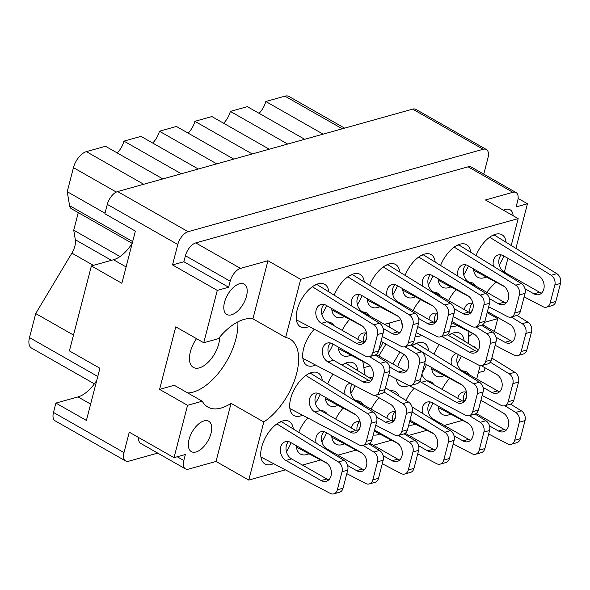 <?xml version="1.0" encoding="UTF-8"?>
<svg xmlns="http://www.w3.org/2000/svg" width="590" height="590" viewBox="0 0 590 590"><rect width="100%" height="100%" fill="white"/><g stroke="black" fill="none" stroke-linecap="round" stroke-linejoin="round"><path stroke-width="0.89" d="M73.499 335.068L35.717 313.556L71.877 253.132A15.052 7.795 119.7 0 0 74.871 246.089A15.052 7.795 119.7 0 0 75.336 239.754L111.458 260.323M476.263 348.417A17.501 9.064 119.7 0 0 474.648 346.927A17.501 9.064 119.7 0 0 472.9 346.337M513.13 215.726A17.501 9.064 119.7 0 0 510.114 209.767A17.501 9.064 119.7 0 0 503.454 210.217M196.522 338.645A22.582 11.697 119.7 0 0 190.371 351.765A22.582 11.697 119.7 0 0 193.387 367.43A22.582 11.697 119.7 0 0 218.743 343.845A22.582 11.697 119.7 0 0 219.664 337.156M224.502 302.353A17.501 9.064 -60.3 0 1 244.149 284.07A17.501 9.064 -60.3 0 1 246.487 296.209A17.501 9.064 -60.3 0 1 226.833 314.485A17.501 9.064 -60.3 0 1 224.502 302.353M189.029 439.513A17.501 9.064 -60.3 0 1 208.683 421.231A17.501 9.064 -60.3 0 1 211.014 433.37A17.501 9.064 -60.3 0 1 191.367 451.645A17.501 9.064 -60.3 0 1 189.029 439.513M96.767 380.366A29.352 15.207 -60.3 0 1 78.013 396.915L55.91 403.088L53.483 412.454L123.989 452.589A12.043 6.239 119.7 0 0 125.596 460.945A12.043 6.239 119.7 0 0 128.782 461.181L157.714 453.098M55.91 403.088L86.406 420.449L99.902 368.263L69.406 350.903L91.384 265.928L113.487 259.755A29.352 15.207 119.7 0 0 132.241 243.205M468.423 336.661A49.87 25.835 119.7 0 0 472.568 333.527M468.984 331.661A49.87 25.835 119.7 0 0 468.497 343.616M469.212 374.702A24.463 12.67 119.7 0 0 466.498 371.892A24.463 12.67 119.7 0 0 462.693 370.992M449.543 378.47A24.463 12.67 119.7 0 0 442.072 389.348M464.153 340.932A24.463 12.67 119.7 0 0 460.008 333.357A24.463 12.67 119.7 0 0 448.363 335.363M439.292 344.575A24.463 12.67 119.7 0 0 434.093 354.177M428.694 350.836A24.463 12.67 119.7 0 0 424.549 343.269A24.463 12.67 119.7 0 0 411.938 345.947M403.907 354.376A24.463 12.67 119.7 0 0 397.69 366.707M357.769 370.653A24.463 12.67 119.7 0 0 353.624 363.079A24.463 12.67 119.7 0 0 341.979 365.085M332.9 374.296A24.463 12.67 119.7 0 0 327.708 383.898M322.302 380.557A24.463 12.67 119.7 0 0 318.165 372.991A24.463 12.67 119.7 0 0 290.693 398.538A24.463 12.67 119.7 0 0 293.96 415.507A24.463 12.67 119.7 0 0 302.338 415.308M433.746 384.606A24.463 12.67 119.7 0 0 431.032 381.804A24.463 12.67 119.7 0 0 427.234 380.897M414.077 388.375A24.463 12.67 119.7 0 0 406.023 400.499M399.032 396.17A24.463 12.67 119.7 0 0 395.573 391.708A24.463 12.67 119.7 0 0 390.528 390.912M379.104 397.778A24.463 12.67 119.7 0 0 371.147 409.158M362.828 404.423A24.463 12.67 119.7 0 0 360.106 401.613A24.463 12.67 119.7 0 0 356.308 400.713M343.151 408.192A24.463 12.67 119.7 0 0 335.688 419.07M327.362 414.327A24.463 12.67 119.7 0 0 324.648 411.525A24.463 12.67 119.7 0 0 320.849 410.618M307.692 418.096A24.463 12.67 119.7 0 0 298.732 432.337M328.8 291.844A24.463 12.67 119.7 0 0 324.655 284.269A24.463 12.67 119.7 0 0 297.183 309.824A24.463 12.67 119.7 0 0 300.45 326.786A24.463 12.67 119.7 0 0 308.836 326.594M364.259 281.931A24.463 12.67 119.7 0 0 360.121 274.365A24.463 12.67 119.7 0 0 334.198 295.184M399.725 272.027A24.463 12.67 119.7 0 0 395.58 264.46A24.463 12.67 119.7 0 0 369.665 285.272M435.184 262.122A24.463 12.67 119.7 0 0 431.039 254.548A24.463 12.67 119.7 0 0 405.124 275.368M470.65 252.21A24.463 12.67 119.7 0 0 466.506 244.644A24.463 12.67 119.7 0 0 440.59 265.463M333.859 325.614A24.463 12.67 119.7 0 0 331.138 322.804A24.463 12.67 119.7 0 0 327.339 321.904M314.19 329.382A24.463 12.67 119.7 0 0 303.673 348.358A24.463 12.67 119.7 0 0 306.933 365.328A24.463 12.67 119.7 0 0 315.318 365.129M369.318 315.709A24.463 12.67 119.7 0 0 366.604 312.899A24.463 12.67 119.7 0 0 362.806 311.999M349.649 319.478A24.463 12.67 119.7 0 0 342.178 330.348M293.326 428.996A24.463 12.67 119.7 0 0 289.189 421.43A24.463 12.67 119.7 0 0 261.717 446.984A24.463 12.67 119.7 0 0 264.976 463.947A24.463 12.67 119.7 0 0 273.362 463.755M440.243 295.892A24.463 12.67 119.7 0 0 437.529 293.082A24.463 12.67 119.7 0 0 433.724 292.183M420.574 299.661A24.463 12.67 119.7 0 0 413.103 310.539M475.702 285.988A24.463 12.67 119.7 0 0 472.988 283.178A24.463 12.67 119.7 0 0 469.19 282.278M456.033 289.756A24.463 12.67 119.7 0 0 448.562 300.627M506.109 242.306A24.463 12.67 119.7 0 0 501.965 234.739A24.463 12.67 119.7 0 0 476.049 255.551M363.079 363.16A24.271 12.574 119.7 0 0 364.959 362.614M378.684 350.408A24.271 12.574 119.7 0 0 382.954 342.406M91.384 265.928L121.872 283.288L135.368 231.103L104.88 213.742L107.299 204.376A12.043 6.239 -60.3 0 1 117.631 191.558L412.675 109.128A12.043 6.239 -60.3 0 1 415.869 109.371L486.367 149.506A12.043 6.239 119.7 0 0 483.173 149.27L188.136 231.693A12.043 6.239 119.7 0 0 177.797 244.511L172.523 264.917L217.282 290.398L203.742 342.753L175.768 326.831L159.588 389.385L187.561 405.315L174.028 457.67L129.262 432.182L123.989 452.589M125.596 460.945L55.091 420.81A12.043 6.239 -60.3 0 1 53.483 412.454M483.756 174.153L487.974 157.855A12.043 6.239 119.7 0 0 486.367 149.506M518.109 198.424L527.46 203.749L515.918 248.375M487.148 312.634L497.739 318.659L484.56 322.339M478.335 372.651L484.198 371.014L485.032 367.799M494.42 331.484L497.739 318.659M480.164 365.594L476.705 378.964M362.798 361.486L365.107 375.188M400.824 319.817L384.54 324.367M402.314 326.314L401.458 321.226M392.815 363.927L399.917 352.06M369.517 377.917L373.057 376.929M473.541 268.848A24.463 12.67 119.7 0 0 477.76 277.256A24.463 12.67 119.7 0 0 486.145 277.057M499.199 264.984A24.463 12.67 119.7 0 0 503.845 256.001M450.686 326.425A24.463 12.67 119.7 0 0 457.169 325.503M470.599 312.855A24.463 12.67 119.7 0 0 472.929 308.799M415.22 336.33A24.463 12.67 119.7 0 0 421.702 335.408M435.132 322.767A24.463 12.67 119.7 0 0 437.463 318.703M286.423 451.682A24.463 12.67 119.7 0 0 291.069 442.699M338.181 347.009A24.463 12.67 119.7 0 0 342.399 355.416A24.463 12.67 119.7 0 0 350.777 355.224M364.214 342.576A24.463 12.67 119.7 0 0 366.545 338.52M328.379 353.056A24.463 12.67 119.7 0 0 333.018 344.073M438.082 278.753A24.463 12.67 119.7 0 0 442.301 287.16A24.463 12.67 119.7 0 0 450.679 286.969M463.74 274.896A24.463 12.67 119.7 0 0 468.386 265.906M402.616 288.658A24.463 12.67 119.7 0 0 406.834 297.065A24.463 12.67 119.7 0 0 415.22 296.873M428.281 284.8A24.463 12.67 119.7 0 0 432.927 275.818M367.157 298.57A24.463 12.67 119.7 0 0 371.376 306.977A24.463 12.67 119.7 0 0 379.761 306.778M392.815 294.705A24.463 12.67 119.7 0 0 397.461 285.722M331.698 308.474A24.463 12.67 119.7 0 0 335.909 316.882A24.463 12.67 119.7 0 0 344.295 316.69M357.356 304.617A24.463 12.67 119.7 0 0 362.002 295.627M321.889 314.522A24.463 12.67 119.7 0 0 326.536 305.539M296.224 445.634A24.463 12.67 119.7 0 0 300.443 454.042A24.463 12.67 119.7 0 0 308.828 453.843M321.882 441.77A24.463 12.67 119.7 0 0 326.528 432.787M331.683 435.722A24.463 12.67 119.7 0 0 335.902 444.137A24.463 12.67 119.7 0 0 344.287 443.938M357.717 431.297A24.463 12.67 119.7 0 0 360.048 427.234M373.264 434.955A24.463 12.67 119.7 0 0 379.746 434.034M393.176 421.385A24.463 12.67 119.7 0 0 395.507 417.329M408.73 425.043A24.463 12.67 119.7 0 0 415.213 424.122M428.266 412.056A24.463 12.67 119.7 0 0 432.913 403.066M315.399 403.236A24.463 12.67 119.7 0 0 320.046 394.253M325.201 397.188A24.463 12.67 119.7 0 0 329.419 405.596A24.463 12.67 119.7 0 0 337.805 405.404M350.858 393.331A24.463 12.67 119.7 0 0 354.929 385.772M396.296 378.942A24.463 12.67 119.7 0 0 400.345 385.786A24.463 12.67 119.7 0 0 408.73 385.587M422.233 372.828A24.463 12.67 119.7 0 0 426.43 364.531M431.585 367.467A24.463 12.67 119.7 0 0 435.803 375.874A24.463 12.67 119.7 0 0 444.189 375.683M457.25 363.61A24.463 12.67 119.7 0 0 461.314 356.05M438.075 406.001A24.463 12.67 119.7 0 0 442.286 414.416A24.463 12.67 119.7 0 0 450.672 414.217M464.101 401.576A24.463 12.67 119.7 0 0 466.432 397.513M496.043 282.219A49.87 25.835 119.7 0 0 486.757 292.279M527.46 203.749L516.11 206.92L517.666 200.895A12.043 6.239 119.7 0 0 516.058 192.547A12.043 6.239 119.7 0 0 512.872 192.303L485.445 199.966L518.175 218.602L511.228 245.469M507.909 258.317L504.325 272.182M518.175 218.602L300.679 279.365L267.949 260.728L240.521 268.391A12.043 6.239 119.7 0 0 230.189 281.209L228.632 287.234L217.282 290.398M285.177 469.913L248.766 480.083L263.796 421.983A49.87 25.835 -60.3 0 0 295.472 377.519A49.87 25.835 -60.3 0 0 289.941 339.029A49.87 25.835 -60.3 0 0 285.649 337.465L300.679 279.365M462.494 420.375L444.3 425.456M427.027 430.28L408.833 435.368M391.568 440.192L373.374 445.273M356.102 450.096L337.915 455.178M320.643 460.001L302.449 465.09M285.649 337.465L252.918 318.829L267.949 260.728M248.766 480.083L216.036 461.446L231.059 403.346L263.796 421.983M174.028 457.67L185.371 454.499L183.815 460.517A12.043 6.239 119.7 0 0 185.422 468.873A12.043 6.239 119.7 0 0 188.616 469.109L216.036 461.446M159.588 389.385L174.271 385.285L202.252 401.207A49.87 25.835 119.7 0 0 207.864 407.071A49.87 25.835 119.7 0 0 231.059 403.346M202.252 401.207L187.561 405.315M252.918 318.829A49.87 25.835 119.7 0 0 218.425 338.653L203.742 342.753M185.422 468.873L140.663 443.385A12.043 6.239 -60.3 0 1 138.613 437.507M512.872 192.303L468.106 166.822L195.762 242.91L240.521 268.391M230.189 281.209L185.43 255.728L183.866 261.746L228.632 287.234M183.866 261.746L172.523 264.917M185.43 255.728A12.043 6.239 -60.3 0 1 195.762 242.91M468.106 166.822A12.043 6.239 -60.3 0 1 471.299 167.059L516.058 192.547M237.844 321.875A49.87 25.835 -60.3 0 1 222.128 368.278A49.87 25.835 -60.3 0 1 187.79 392.977M216.751 163.865L159.418 131.223L176.44 126.466L233.78 159.108M252.218 153.96L194.884 121.319L211.906 116.562L269.239 149.204M188.151 133.134A14.676 7.604 119.7 0 0 194.884 121.319M287.677 144.048L230.343 111.407L247.365 106.657L304.698 139.299M223.617 123.229A14.676 7.604 119.7 0 0 230.343 111.407M323.143 134.144L265.802 101.502L284.955 96.155A15.052 7.795 -60.3 0 1 288.945 96.45L344.612 128.148M259.076 113.324A14.676 7.604 119.7 0 0 265.802 101.502M35.717 313.556L29.5 337.598L97.778 376.472M120.006 256.554L73.728 230.203L75.336 239.754M78.271 212.636L73.728 230.203M105.013 213.211L67.231 191.698L69.591 205.667L132.662 241.576M116.326 192.067L73.448 167.656L67.231 191.698M73.448 167.656A15.052 7.795 -60.3 0 1 86.369 151.63L105.514 146.283L162.855 178.925M181.292 173.77L123.959 141.128A14.676 7.604 -60.3 0 1 117.226 152.95M123.959 141.128L140.981 136.379L198.314 169.02M159.418 131.223A14.676 7.604 -60.3 0 1 152.692 143.046M132.167 243.316L71.442 208.749A11.291 5.848 -60.3 0 1 69.591 205.667M94.4 383.847L31.506 348.041A15.052 7.795 -60.3 0 1 29.5 337.598M389.85 327.398L389.127 323.091M378.832 355.969L385.934 344.095M363.831 367.629L370.195 365.852M260.92 456.999L330.245 493.395A7.53 5.708 -105.6 0 0 333.8 493.845A7.53 5.708 -105.6 0 0 337.369 489.781L342.045 471.72A7.53 5.708 -105.6 0 0 338.38 461.963L276.858 423.908M325.82 462.479L290.568 442.412A10.163 7.7 -105.6 0 0 285.501 441.659A10.163 7.7 -105.6 0 0 280.331 450.266A10.163 7.7 -105.6 0 0 285.899 460.48L321.144 480.548A10.163 7.7 -105.6 0 0 326.218 481.3A10.163 7.7 -105.6 0 0 331.388 472.686A10.163 7.7 -105.6 0 0 325.82 462.479M333.8 493.845L339.479 492.259A7.53 5.708 -105.6 0 0 343.048 488.196L347.717 470.134A7.53 5.708 -105.6 0 0 344.051 460.377L281.142 421.481M288.547 441.608A10.163 7.7 -105.6 0 0 286.194 450.642A10.163 7.7 -105.6 0 0 291.571 458.895L326.823 478.962A10.163 7.7 -105.6 0 0 328.844 479.766M279.195 422.418L281.6 421.747M473.696 270.308L504.421 286.585M524.134 296.858L543.029 306.704A7.53 5.708 -105.6 0 0 546.583 307.154A7.53 5.708 -105.6 0 0 550.153 303.09L554.829 285.022A7.53 5.708 -105.6 0 0 551.156 275.264L489.634 237.209M524.975 288.753L533.928 293.85A10.163 7.7 -105.6 0 0 539.002 294.609A10.163 7.7 -105.6 0 0 544.164 285.995A10.163 7.7 -105.6 0 0 538.604 275.788L503.351 255.721A10.163 7.7 -105.6 0 0 498.277 254.961A10.163 7.7 -105.6 0 0 493.469 266.326M546.583 307.154L552.255 305.568A7.53 5.708 -105.6 0 0 555.832 301.505L560.5 283.436A7.53 5.708 -105.6 0 0 556.835 273.679L493.919 234.791M501.323 254.917A10.163 7.7 -105.6 0 0 498.978 263.951A10.163 7.7 -105.6 0 0 504.354 272.197L539.599 292.264A10.163 7.7 -105.6 0 0 541.627 293.068M491.979 235.72L494.383 235.049M451.667 322.634L475.444 335.024M495.15 345.298L514.052 355.143A7.53 5.708 -105.6 0 0 517.607 355.593A7.53 5.708 -105.6 0 0 521.177 351.529L525.845 333.468A7.53 5.708 -105.6 0 0 522.179 323.711L511.338 317M495.998 337.192L504.952 342.296A10.163 7.7 -105.6 0 0 510.018 343.048A10.163 7.7 -105.6 0 0 515.188 334.442A10.163 7.7 -105.6 0 0 509.62 324.227L487.421 311.586M472.996 303.54A10.163 7.7 -105.6 0 0 469.301 303.408A10.163 7.7 -105.6 0 0 464.323 309.603M517.607 355.593L523.278 354.007A7.53 5.708 -105.6 0 0 526.848 349.944L531.524 331.882A7.53 5.708 -105.6 0 0 527.851 322.125L517.002 315.414M482.635 324.773L510.623 340.71A10.163 7.7 -105.6 0 0 512.651 341.514M472.347 303.356A10.163 7.7 -105.6 0 0 470.06 312.7M416.201 332.539L478.586 365.055A7.53 5.708 -105.6 0 0 482.141 365.505A7.53 5.708 -105.6 0 0 485.718 361.441L490.386 343.373A7.53 5.708 -105.6 0 0 486.721 333.616L475.872 326.904M441.785 336.433L469.485 352.201A10.163 7.7 -105.6 0 0 474.559 352.953A10.163 7.7 -105.6 0 0 479.729 344.346A10.163 7.7 -105.6 0 0 474.161 334.139L451.955 321.498M437.529 313.445A10.163 7.7 -105.6 0 0 433.842 313.312A10.163 7.7 -105.6 0 0 428.864 319.507M482.141 365.505L487.819 363.919A7.53 5.708 -105.6 0 0 491.389 359.856L496.057 341.787A7.53 5.708 -105.6 0 0 492.392 332.03L481.543 325.319M447.176 334.685L475.164 350.615A10.163 7.7 -105.6 0 0 477.185 351.419M436.888 313.268A10.163 7.7 -105.6 0 0 434.594 322.605M338.336 348.476L369.06 364.745M388.766 375.019L407.661 384.864A7.53 5.708 -105.6 0 0 411.223 385.314A7.53 5.708 -105.6 0 0 414.792 381.251L419.461 363.189A7.53 5.708 -105.6 0 0 415.795 353.432L404.947 346.721M389.606 366.914L398.567 372.017A10.163 7.7 -105.6 0 0 403.634 372.769A10.163 7.7 -105.6 0 0 408.804 364.163A10.163 7.7 -105.6 0 0 403.236 353.948L381.037 341.308M366.604 333.262A10.163 7.7 -105.6 0 0 362.916 333.129A10.163 7.7 -105.6 0 0 357.938 339.324M411.223 385.314L416.894 383.729A7.53 5.708 -105.6 0 0 420.464 379.665L425.139 361.604A7.53 5.708 -105.6 0 0 421.467 351.846L410.618 345.135M376.25 354.494L404.239 370.432A10.163 7.7 -105.6 0 0 406.267 371.235M365.962 333.077A10.163 7.7 -105.6 0 0 363.669 342.421M302.877 358.381L372.202 394.776A7.53 5.708 -105.6 0 0 375.756 395.226A7.53 5.708 -105.6 0 0 379.326 391.163L384.001 373.094A7.53 5.708 -105.6 0 0 380.336 363.337L369.488 356.626M367.777 363.86L332.524 343.793A10.163 7.7 -105.6 0 0 327.457 343.033A10.163 7.7 -105.6 0 0 322.288 351.647A10.163 7.7 -105.6 0 0 327.856 361.854L363.101 381.922A10.163 7.7 -105.6 0 0 368.175 382.674A10.163 7.7 -105.6 0 0 373.345 374.067A10.163 7.7 -105.6 0 0 367.777 363.86M375.756 395.226L381.435 393.641A7.53 5.708 -105.6 0 0 385.005 389.577L389.673 371.508A7.53 5.708 -105.6 0 0 386.007 361.751L375.159 355.04M330.496 342.989A10.163 7.7 -105.6 0 0 328.151 352.024A10.163 7.7 -105.6 0 0 333.527 360.269L368.78 380.336A10.163 7.7 -105.6 0 0 370.8 381.14M438.237 280.213L468.962 296.49M488.668 306.763L507.57 316.609A7.53 5.708 -105.6 0 0 511.124 317.059A7.53 5.708 -105.6 0 0 514.694 312.995L519.362 294.934A7.53 5.708 -105.6 0 0 515.697 285.169L454.175 247.121M489.508 298.658L498.469 303.762A10.163 7.7 -105.6 0 0 503.536 304.514A10.163 7.7 -105.6 0 0 508.705 295.9A10.163 7.7 -105.6 0 0 503.137 285.693L467.892 265.625A10.163 7.7 -105.6 0 0 462.818 264.873A10.163 7.7 -105.6 0 0 458.002 276.238M511.124 317.059L516.796 315.473A7.53 5.708 -105.6 0 0 520.365 311.409L525.041 293.348A7.53 5.708 -105.6 0 0 521.368 283.591L458.459 244.695M465.864 264.822A10.163 7.7 -105.6 0 0 463.519 273.856A10.163 7.7 -105.6 0 0 468.888 282.108L504.14 302.176A10.163 7.7 -105.6 0 0 506.168 302.98M456.513 245.632L458.917 244.961M402.778 290.125L433.495 306.394M453.209 316.668L472.103 326.521A7.53 5.708 -105.6 0 0 475.658 326.971A7.53 5.708 -105.6 0 0 479.228 322.9L483.903 304.838A7.53 5.708 -105.6 0 0 480.238 295.081L418.716 257.026M454.049 308.57L463.002 313.666A10.163 7.7 -105.6 0 0 468.077 314.418A10.163 7.7 -105.6 0 0 473.246 305.812A10.163 7.7 -105.6 0 0 467.678 295.597L432.426 275.53A10.163 7.7 -105.6 0 0 427.359 274.778A10.163 7.7 -105.6 0 0 422.543 286.143M475.658 326.971L481.337 325.385A7.53 5.708 -105.6 0 0 484.906 321.321L489.575 303.253A7.53 5.708 -105.6 0 0 485.909 293.495L423 254.6M430.398 274.733A10.163 7.7 -105.6 0 0 428.052 283.761A10.163 7.7 -105.6 0 0 433.429 292.013L468.681 312.081A10.163 7.7 -105.6 0 0 470.702 312.884M421.053 255.536L423.458 254.865M367.312 300.03L398.036 316.306M417.742 326.58L436.644 336.425A7.53 5.708 -105.6 0 0 440.199 336.875A7.53 5.708 -105.6 0 0 443.769 332.812L448.437 314.743A7.53 5.708 -105.6 0 0 444.772 304.986L383.249 266.931M418.59 318.475L427.544 323.571A10.163 7.7 -105.6 0 0 432.61 324.33A10.163 7.7 -105.6 0 0 437.78 315.716A10.163 7.7 -105.6 0 0 432.212 305.509L396.967 285.442A10.163 7.7 -105.6 0 0 391.893 284.682A10.163 7.7 -105.6 0 0 387.084 296.047M440.199 336.875L445.87 335.29A7.53 5.708 -105.6 0 0 449.44 331.226L454.116 313.157A7.53 5.708 -105.6 0 0 450.443 303.4L387.534 264.512M394.939 284.638A10.163 7.7 -105.6 0 0 392.593 293.673A10.163 7.7 -105.6 0 0 397.97 301.918L433.215 321.985A10.163 7.7 -105.6 0 0 435.243 322.789M385.595 265.441L387.999 264.77M331.853 309.934L362.57 326.211M382.283 336.484L401.178 346.33A7.53 5.708 -105.6 0 0 404.733 346.78A7.53 5.708 -105.6 0 0 408.31 342.716L412.978 324.655A7.53 5.708 -105.6 0 0 409.312 314.89L347.79 276.843M383.124 328.379L392.077 333.483A10.163 7.7 -105.6 0 0 397.151 334.235A10.163 7.7 -105.6 0 0 402.321 325.621A10.163 7.7 -105.6 0 0 396.753 315.414L361.5 295.347A10.163 7.7 -105.6 0 0 356.434 294.594A10.163 7.7 -105.6 0 0 351.618 305.959M404.733 346.78L410.411 345.194A7.53 5.708 -105.6 0 0 413.981 341.131L418.649 323.069A7.53 5.708 -105.6 0 0 414.984 313.312L352.075 274.416M359.48 294.543A10.163 7.7 -105.6 0 0 357.127 303.577A10.163 7.7 -105.6 0 0 362.503 311.83L397.756 331.897A10.163 7.7 -105.6 0 0 399.777 332.701M350.128 275.353L352.532 274.682M296.387 319.846L365.719 356.242A7.53 5.708 -105.6 0 0 369.274 356.692A7.53 5.708 -105.6 0 0 372.843 352.621L377.519 334.56A7.53 5.708 -105.6 0 0 373.846 324.802L312.324 286.747M361.287 325.319L326.041 305.251A10.163 7.7 -105.6 0 0 320.967 304.499A10.163 7.7 -105.6 0 0 315.798 313.113A10.163 7.7 -105.6 0 0 321.366 323.32L356.618 343.387A10.163 7.7 -105.6 0 0 361.685 344.14A10.163 7.7 -105.6 0 0 366.855 335.533A10.163 7.7 -105.6 0 0 361.287 325.319M369.274 356.692L374.945 355.106A7.53 5.708 -105.6 0 0 378.515 351.043L383.19 332.974A7.53 5.708 -105.6 0 0 379.525 323.217L316.609 284.321M324.013 304.447A10.163 7.7 -105.6 0 0 321.668 313.482A10.163 7.7 -105.6 0 0 327.044 321.734L362.29 341.802A10.163 7.7 -105.6 0 0 364.318 342.606M314.669 285.258L317.073 284.587M296.379 447.095L327.103 463.371M346.809 473.645L365.712 483.49A7.53 5.708 -105.6 0 0 369.266 483.94A7.53 5.708 -105.6 0 0 372.836 479.876L377.504 461.808A7.53 5.708 -105.6 0 0 373.839 452.051L362.998 445.347M347.65 465.54L356.611 470.636A10.163 7.7 -105.6 0 0 361.677 471.395A10.163 7.7 -105.6 0 0 366.847 462.781A10.163 7.7 -105.6 0 0 361.279 452.574L326.034 432.507A10.163 7.7 -105.6 0 0 320.96 431.755A10.163 7.7 -105.6 0 0 316.151 443.112M369.266 483.94L374.938 482.355A7.53 5.708 -105.6 0 0 378.507 478.291L383.183 460.229A7.53 5.708 -105.6 0 0 379.51 450.465L368.662 443.754M324.006 431.703A10.163 7.7 -105.6 0 0 321.661 440.737A10.163 7.7 -105.6 0 0 327.03 448.983L362.282 469.05A10.163 7.7 -105.6 0 0 364.31 469.854M331.846 437.19L362.562 453.467M382.276 463.733L401.171 473.586A7.53 5.708 -105.6 0 0 404.725 474.036A7.53 5.708 -105.6 0 0 408.295 469.972L412.971 451.903A7.53 5.708 -105.6 0 0 409.298 442.146L398.457 435.435M383.117 455.635L392.07 460.731A10.163 7.7 -105.6 0 0 397.144 461.483A10.163 7.7 -105.6 0 0 402.314 452.877A10.163 7.7 -105.6 0 0 396.746 442.67L374.539 430.029M360.114 421.975A10.163 7.7 -105.6 0 0 356.426 421.843A10.163 7.7 -105.6 0 0 351.448 428.038M404.725 474.036L410.404 472.45A7.53 5.708 -105.6 0 0 413.974 468.386L418.642 450.318A7.53 5.708 -105.6 0 0 414.976 440.56L404.121 433.849M369.753 443.208L397.741 459.145A10.163 7.7 -105.6 0 0 399.769 459.949M359.465 421.798A10.163 7.7 -105.6 0 0 357.179 431.135M374.244 431.165L398.029 443.555M417.735 453.828L436.63 463.674A7.53 5.708 -105.6 0 0 440.192 464.124A7.53 5.708 -105.6 0 0 443.761 460.06L448.43 441.999A7.53 5.708 -105.6 0 0 444.764 432.241L412.093 412.034M418.575 445.723L427.536 450.826A10.163 7.7 -105.6 0 0 432.603 451.579A10.163 7.7 -105.6 0 0 437.773 442.965A10.163 7.7 -105.6 0 0 432.204 432.758L410.006 420.117M395.573 412.071A10.163 7.7 -105.6 0 0 391.885 411.938A10.163 7.7 -105.6 0 0 386.907 418.133M440.192 464.124L445.863 462.538A7.53 5.708 -105.6 0 0 449.433 458.474L454.101 440.413A7.53 5.708 -105.6 0 0 450.436 430.656L412.004 406.879M405.219 433.303L433.207 449.241A10.163 7.7 -105.6 0 0 435.228 450.045M394.931 411.886A10.163 7.7 -105.6 0 0 392.638 421.231M409.711 421.26L433.488 433.65M453.194 443.923L472.096 453.769A7.53 5.708 -105.6 0 0 475.651 454.219A7.53 5.708 -105.6 0 0 479.22 450.155L483.896 432.087A7.53 5.708 -105.6 0 0 480.223 422.329L469.382 415.625M454.042 435.818L462.995 440.914A10.163 7.7 -105.6 0 0 468.062 441.674A10.163 7.7 -105.6 0 0 473.232 433.06A10.163 7.7 -105.6 0 0 467.664 422.853L432.418 402.786A10.163 7.7 -105.6 0 0 427.344 402.033A10.163 7.7 -105.6 0 0 422.536 413.391M475.651 454.219L481.322 452.633A7.53 5.708 -105.6 0 0 484.892 448.57L489.567 430.508A7.53 5.708 -105.6 0 0 485.902 420.744L475.046 414.033M430.39 401.982A10.163 7.7 -105.6 0 0 428.045 411.016A10.163 7.7 -105.6 0 0 433.421 419.261L468.667 439.329A10.163 7.7 -105.6 0 0 470.695 440.133M289.897 408.56L359.221 444.956A7.53 5.708 -105.6 0 0 362.784 445.406A7.53 5.708 -105.6 0 0 366.353 441.342L371.022 423.273A7.53 5.708 -105.6 0 0 367.356 413.516L305.834 375.461M354.797 414.04L319.544 393.973A10.163 7.7 -105.6 0 0 314.477 393.213A10.163 7.7 -105.6 0 0 309.308 401.827A10.163 7.7 -105.6 0 0 314.876 412.034L350.128 432.101A10.163 7.7 -105.6 0 0 355.195 432.853A10.163 7.7 -105.6 0 0 360.365 424.247A10.163 7.7 -105.6 0 0 354.797 414.04M362.784 445.406L368.455 443.82A7.53 5.708 -105.6 0 0 372.025 439.757L376.693 421.688A7.53 5.708 -105.6 0 0 373.028 411.931L310.119 373.042M317.523 393.169A10.163 7.7 -105.6 0 0 315.171 402.203A10.163 7.7 -105.6 0 0 320.547 410.448L355.8 430.516A10.163 7.7 -105.6 0 0 357.82 431.32M308.172 373.971L310.576 373.3M325.356 398.656L356.08 414.925M375.786 425.198L394.688 435.044A7.53 5.708 -105.6 0 0 398.243 435.494A7.53 5.708 -105.6 0 0 401.812 431.43L406.488 413.369A7.53 5.708 -105.6 0 0 402.815 403.612L383.898 391.908M376.634 417.101L385.587 422.197A10.163 7.7 -105.6 0 0 390.654 422.949A10.163 7.7 -105.6 0 0 395.824 414.342A10.163 7.7 -105.6 0 0 390.255 404.128L374.879 395.374M350.113 383.264A10.163 7.7 -105.6 0 0 349.936 383.308A10.163 7.7 -105.6 0 0 345.128 394.673M372.069 379.495L345.578 363.13M398.243 435.494L403.914 433.916A7.53 5.708 -105.6 0 0 407.483 429.845L412.159 411.783A7.53 5.708 -105.6 0 0 408.494 402.026L385.469 387.785M352.105 384.297A10.163 7.7 -105.6 0 0 356.013 400.544L391.259 420.611A10.163 7.7 -105.6 0 0 393.287 421.415M343.638 364.067L346.042 363.396M398.294 379.982L465.613 415.235A7.53 5.708 -105.6 0 0 469.168 415.685A7.53 5.708 -105.6 0 0 472.738 411.621L477.406 393.552A7.53 5.708 -105.6 0 0 473.741 383.795L412.218 345.74M419.822 381.295A10.163 7.7 -105.6 0 0 421.26 382.313L456.513 402.38A10.163 7.7 -105.6 0 0 461.579 403.132A10.163 7.7 -105.6 0 0 466.749 394.526A10.163 7.7 -105.6 0 0 461.181 384.319L425.936 364.251A10.163 7.7 -105.6 0 0 424.608 363.647M469.168 415.685L474.839 414.099A7.53 5.708 -105.6 0 0 478.409 410.035L483.085 391.967A7.53 5.708 -105.6 0 0 479.412 382.209L416.503 343.321M421.924 374.016A10.163 7.7 -105.6 0 0 426.931 380.727L462.184 400.794A10.163 7.7 -105.6 0 0 464.212 401.598M414.556 344.25L416.96 343.579M431.747 368.934L462.464 385.204M482.178 395.477L501.072 405.323A7.53 5.708 -105.6 0 0 504.627 405.773A7.53 5.708 -105.6 0 0 508.197 401.709L512.872 383.648A7.53 5.708 -105.6 0 0 509.2 373.89L490.29 362.186M483.018 387.379L491.972 392.475A10.163 7.7 -105.6 0 0 497.046 393.228A10.163 7.7 -105.6 0 0 502.215 384.621A10.163 7.7 -105.6 0 0 496.647 374.407L481.263 365.653M456.498 353.543A10.163 7.7 -105.6 0 0 456.328 353.587A10.163 7.7 -105.6 0 0 451.512 364.952M478.453 349.774L451.962 333.409M504.627 405.773L510.306 404.194A7.53 5.708 -105.6 0 0 513.875 400.123L518.544 382.062A7.53 5.708 -105.6 0 0 514.878 372.305L491.853 358.064M458.489 354.575A10.163 7.7 -105.6 0 0 462.398 370.822L497.65 390.89A10.163 7.7 -105.6 0 0 499.671 391.694M450.023 334.346L452.427 333.675M438.23 407.469L468.947 423.745M488.66 434.011L507.555 443.864A7.53 5.708 -105.6 0 0 511.11 444.314A7.53 5.708 -105.6 0 0 514.679 440.251L519.355 422.182A7.53 5.708 -105.6 0 0 515.69 412.425L504.841 405.714M489.501 425.914L498.454 431.01A10.163 7.7 -105.6 0 0 503.528 431.762A10.163 7.7 -105.6 0 0 508.698 423.155A10.163 7.7 -105.6 0 0 503.13 412.948L480.924 400.308M466.498 392.254A10.163 7.7 -105.6 0 0 462.811 392.121A10.163 7.7 -105.6 0 0 457.833 398.316M511.11 444.314L516.788 442.729A7.53 5.708 -105.6 0 0 520.358 438.665L525.026 420.596A7.53 5.708 -105.6 0 0 521.361 410.839L510.512 404.128M476.137 413.487L504.133 429.424A10.163 7.7 -105.6 0 0 506.154 430.228M465.857 392.077A10.163 7.7 -105.6 0 0 463.563 401.414M93.375 265.375L71.877 253.132M90.631 404.098L78.013 396.915M126.105 266.938L113.487 259.755M177.797 244.511L107.299 204.376M483.173 149.27L412.675 109.128M117.631 191.558L188.136 231.693M177.236 456.771L183.815 460.517M342.288 128.797L284.955 96.155M86.369 151.63L143.702 184.272M337.369 489.781L343.048 488.196M342.045 471.72L347.717 470.134M338.38 461.963L344.051 460.377M321.144 480.548L326.823 478.962M285.899 460.48L291.571 458.895M550.153 303.09L555.832 301.505M554.829 285.022L560.5 283.436M551.156 275.264L556.835 273.679M533.928 293.85L539.599 292.264M503.395 272.469L504.354 272.197M521.177 351.529L526.848 349.944M525.845 333.468L531.524 331.882M522.179 323.711L527.851 322.125M504.952 342.296L510.623 340.71M485.718 361.441L491.389 359.856M490.386 343.373L496.057 341.787M486.721 333.616L492.392 332.03M469.485 352.201L475.164 350.615M414.792 381.251L420.464 379.665M419.461 363.189L425.139 361.604M415.795 353.432L421.467 351.846M398.567 372.017L404.239 370.432M379.326 391.163L385.005 389.577M384.001 373.094L389.673 371.508M380.336 363.337L386.007 361.751M363.101 381.922L368.78 380.336M327.856 361.854L333.527 360.269M514.694 312.995L520.365 311.409M519.362 294.934L525.041 293.348M515.697 285.169L521.368 283.591M498.469 303.762L504.14 302.176M467.929 282.374L468.888 282.108M479.228 322.9L484.906 321.321M483.903 304.838L489.575 303.253M480.238 295.081L485.909 293.495M463.002 313.666L468.681 312.081M432.47 292.279L433.429 292.013M443.769 332.812L449.44 331.226M448.437 314.743L454.116 313.157M444.772 304.986L450.443 303.4M427.544 323.571L433.215 321.985M397.004 302.191L397.97 301.918M408.31 342.716L413.981 341.131M412.978 324.655L418.649 323.069M409.312 314.89L414.984 313.312M392.077 333.483L397.756 331.897M361.545 312.095L362.503 311.83M372.843 352.621L378.515 351.043M377.519 334.56L383.19 332.974M373.846 324.802L379.525 323.217M356.618 343.387L362.29 341.802M321.366 323.32L327.044 321.734M372.836 479.876L378.507 478.291M377.504 461.808L383.183 460.229M373.839 452.051L379.51 450.465M356.611 470.636L362.282 469.05M326.071 449.255L327.03 448.983M408.295 469.972L413.974 468.386M412.971 451.903L418.642 450.318M409.298 442.146L414.976 440.56M392.07 460.731L397.741 459.145M443.761 460.06L449.433 458.474M448.43 441.999L454.101 440.413M444.764 432.241L450.436 430.656M427.536 450.826L433.207 449.241M479.22 450.155L484.892 448.57M483.896 432.087L489.567 430.508M480.223 422.329L485.902 420.744M462.995 440.914L468.667 439.329M432.455 419.534L433.421 419.261M366.353 441.342L372.025 439.757M371.022 423.273L376.693 421.688M367.356 413.516L373.028 411.931M350.128 432.101L355.8 430.516M314.876 412.034L320.547 410.448M401.812 431.43L407.483 429.845M406.488 413.369L412.159 411.783M402.815 403.612L408.494 402.026M385.587 422.197L391.259 420.611M355.047 400.809L356.013 400.544M472.738 411.621L478.409 410.035M477.406 393.552L483.085 391.967M473.741 383.795L479.412 382.209M456.513 402.38L462.184 400.794M421.26 382.313L426.931 380.727M508.197 401.709L513.875 400.123M512.872 383.648L518.544 382.062M509.2 373.89L514.878 372.305M491.972 392.475L497.65 390.89M461.439 371.088L462.398 370.822M514.679 440.251L520.358 438.665M519.355 422.182L525.026 420.596M515.69 412.425L521.361 410.839M498.454 431.01L504.133 429.424"/></g></svg>
